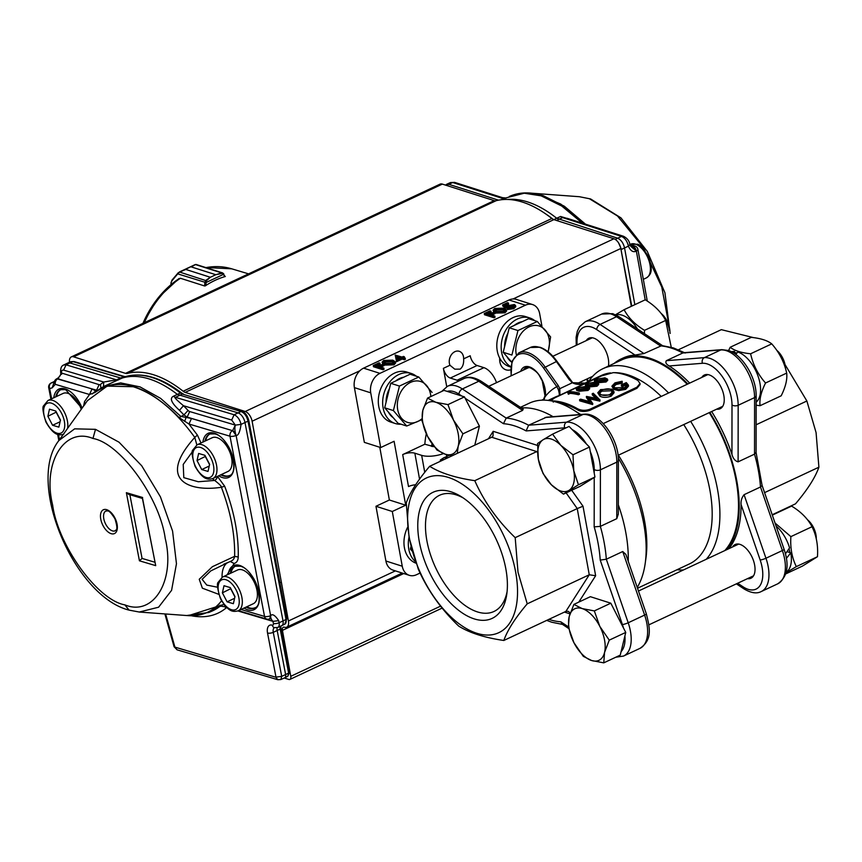 <?xml version="1.0" encoding="UTF-8"?>
<svg xmlns="http://www.w3.org/2000/svg" width="862" height="862" viewBox="0 0 862 862"><rect width="100%" height="100%" fill="white"/><g stroke="black" fill="none" stroke-linecap="round" stroke-linejoin="round"><path stroke-width="1.29" d="M431.377 446.3L432.11 443.855M573.898 642.643A28.468 15.214 -115.1 0 0 591.591 660.507A28.468 15.214 -115.1 0 0 604.564 652.415A28.468 15.214 -115.1 0 0 599.844 626.448L609.262 640.143L604.564 652.415L603.756 662.856L591.591 660.507L583.315 656.348L573.898 642.643L568.381 627.127L569.179 616.675A28.468 15.214 -115.1 0 0 573.898 642.643M582.152 608.572A28.468 15.214 64.9 0 1 599.844 626.448L594.317 610.921L582.152 608.572A28.468 15.214 -115.1 0 0 569.179 616.675L573.876 604.413L582.152 608.572M807.457 519.721A15.333 8.189 64.9 0 1 816.271 538.75M603.756 662.856L620.252 655.131L625.747 632.417L610.813 603.195L590.373 596.687L573.876 604.413M610.813 603.195L594.317 610.921M625.747 632.417L609.262 640.143M815.754 536.66A17.52 9.363 -115.1 0 0 809.041 521.866M443.391 368.333L449.964 365.251L454.78 369.173L460.146 369.141C462.765 367.018 463.939 363.592 463.637 358.851L470.21 355.769A8.76 4.676 -115.1 0 0 477.106 365.499L450.298 378.052A8.76 4.676 64.9 0 1 443.391 368.333L446.731 386.672M449.964 365.251A9.202 6.971 -72.3 0 1 454.91 351.664A9.202 6.971 -72.3 0 1 459.23 351.287A9.202 6.971 -72.3 0 1 463.637 358.851M420.085 573.036L416.518 574.706A15.333 11.615 -72.3 0 1 409.331 575.331L392.986 570.116A15.333 11.615 -72.3 0 1 385.907 561.011L375.961 506.285L389.365 500.003L379.786 447.281M409.331 575.331A15.333 11.615 -72.3 0 1 402.252 566.215L392.296 511.489L405.711 505.207L394.096 441.279L380.681 447.561L364.346 442.357L354.401 387.631A15.333 11.615 -72.3 0 1 363.592 368.149L509.054 299.998A15.333 11.615 -72.3 0 1 516.252 299.373L532.587 304.577A15.333 11.615 -72.3 0 1 539.666 313.693L541.918 326.041M500.725 359.853A13.135 9.956 -72.3 0 1 499.755 361.07M588.778 381.36A109.485 58.519 64.9 0 1 603.001 368.656L621.599 359.939A109.485 58.519 64.9 0 1 649.905 359.206A109.485 58.519 64.9 0 1 687.197 384.269M709.254 412.629A109.485 58.519 64.9 0 1 724.78 550.592M545.474 395.27L543.922 400.14M444.426 459.381A8.76 3.286 -10.3 0 0 440.32 460.039L443.844 457.711A17.52 6.562 -10.3 0 0 446.678 456.537L449.361 455.287M558.253 389.376L559.815 388.687L559.901 394.214L558.813 395.701C559.578 395.227 559.384 393.126 558.253 389.376L556.82 386.693L558.242 385.562L559.815 388.687L572.508 382.696L585.632 383.137L580.654 384.495L572.508 382.696M572.185 382.89L570.224 380.411M415.646 484.767A8.76 3.286 -10.3 0 0 408.502 486.556L402.694 454.597A8.76 3.286 169.7 0 1 414.848 453.186L419.557 479.121M434.308 446.796L424.837 444.221L402.694 454.597M502.611 304.932L507.427 302.681L508.408 302.993L504.41 304.857L506.285 305.956L514.291 304.512L515.562 305.493L513.558 307.497L513.774 308.693L507.513 309.512L507.298 308.316L512.642 307.152L514.064 305.687L513.202 304.997L513.429 306.193L508.494 306.85L506.393 308.208L506.177 307.012L502.611 304.932L502.826 306.129L506.393 308.208M506.177 307.012L508.268 305.644L513.202 304.997M507.298 308.316L513.558 307.497M508.408 302.993L508.623 304.189L505.649 305.579M515.573 305.568L515.778 306.689L513.774 308.693M508.3 305.654L508.515 306.85M504.884 310.805L502.934 309.835L495.941 309.932L494.993 310.589M495.941 309.932L495.725 308.736L502.718 308.639L502.923 309.835M502.718 308.639L504.938 310.04M504.895 310.805L504.679 309.609M504.669 309.609L503.785 311.311L496.846 311.387L494.551 310.008L495.725 308.736M495.801 311.872L493.075 310.169L494.713 308.445L503.774 308.143L506.403 309.857L504.733 311.635L495.801 311.872L496.016 313.078L494.917 312.68M493.84 312.119L493.075 310.169M506.403 309.857L506.619 311.053L504.949 312.831L496.016 313.078M504.733 311.635L504.949 312.831M493.797 316.57L484.261 313.531L489.982 310.848L490.952 311.16L486.297 313.348L489.228 314.285L493.894 312.098L494.863 312.41L490.209 314.587L494.853 316.074L493.797 316.57L494.012 317.766L484.476 314.727L484.261 313.531M490.952 311.16L491.178 312.356L487.946 313.876M494.863 312.41L495.079 313.606L491.857 315.115M494.853 316.074L495.068 317.27L494.012 317.766M382.793 368.57L373.257 365.531L378.968 362.859L379.948 363.171L375.282 365.348L378.224 366.285L382.879 364.098L383.859 364.41L379.194 366.598L383.838 368.074L382.793 368.57L383.008 369.766L373.472 366.727L373.257 365.531M379.948 363.171L380.164 364.367L376.942 365.876M383.859 364.41L384.075 365.607L380.853 367.126M383.838 368.074L384.064 369.27L383.008 369.766M391.919 361.846L391.704 360.639L393.665 361.609L393.891 362.805L391.93 361.835L384.937 361.943L383.989 362.6M391.714 360.639L384.711 360.747L384.937 361.943M384.711 360.747L383.547 362.008L385.842 363.387L392.781 363.311L393.934 362.04M384.797 363.883L382.071 362.18L383.698 360.445L392.77 360.144L395.399 361.857L393.718 363.635L384.797 363.883L385.012 365.079L383.913 364.691M382.836 364.12L382.071 362.18M395.399 361.857L395.615 363.053L393.945 364.841L385.012 365.079M393.718 363.635L393.945 364.841M399.537 358.226L397.091 357.45M396.832 356.232L397.468 359.195L400.97 357.547L396.832 356.232M404.149 358.56L401.951 357.859L396.38 360.467L395.205 355.058L396.595 361.674L402.166 359.066L404.364 359.766L405.42 359.271L405.194 358.075L404.149 358.56L404.364 359.766M395.205 355.058L402.026 357.062L403.373 356.426L404.353 356.739L404.558 357.87M404.353 356.739L402.996 357.374L405.194 358.075M401.951 357.859L402.166 359.066M396.38 360.467L396.595 361.674M579.727 400.841L592.625 404.558L592.614 403.438L579.555 399.677M593.261 393.255L600.006 399.979L588.724 397.522L592.614 403.448M586.505 396.423L597.086 398.459L592.183 393.762L593.25 393.266M579.717 400.852L579.566 399.677L580.654 399.16L590.222 401.735L586.516 396.412M592.636 404.547L592.754 403.373M600.017 399.979L599.887 401.153L588.854 398.675L588.735 397.522M599.877 401.164L599.866 400.043M595.75 398.147L592.313 394.947L592.172 393.762M586.516 397.662L586.365 396.488M586.494 397.662L589.317 401.444M612.473 392.156L611.061 390.788L601.795 391.176L599.435 393.298M601.665 390.012L599.252 392.716L600.782 394.462C603.131 395.787 606.223 395.777 610.048 394.43L612.526 391.628L610.975 389.635C609.542 388.493 606.439 388.622 601.676 390.023L601.805 391.186M611.083 390.777L610.986 389.635M600.598 389.592L597.775 392.781L599.736 394.947L611.115 395.055L613.97 391.66L612.031 389.15L600.598 389.592M597.775 392.781L599.833 396.089L599.758 394.936M599.823 396.1C602.71 397.738 606.482 397.759 611.147 396.154L611.126 395.055M611.147 396.164L614.035 392.781L613.992 391.65M628.441 385.131L626.297 382.599L621.33 384.915A106.64 56.989 64.9 0 1 622.353 385.465L626.265 383.633L627.073 384.948L624.659 387.598L614.843 387.792L613.399 386.101L615.921 383.331L621.976 382.028L622.095 383.181L622.278 382.426L622.159 381.263L614.951 382.868L611.901 386.165L613.83 388.299L618.625 389.505L625.596 388.266L628.441 385.131L628.484 386.23L625.618 389.376L625.586 388.266M622.159 381.263L621.965 382.028M611.923 386.295L613.916 389.452L613.841 388.299M613.916 389.441L618.668 390.626L618.625 389.505M618.668 390.626L625.607 389.365M628.387 385.691L628.484 386.23M621.33 384.915L621.416 386.057A105.326 56.289 64.9 0 1 622.429 386.607L622.353 385.465M626.265 383.633L626.34 384.775L622.429 386.607M626.986 385.519L626.34 384.775M613.593 386.704L616.082 384.506L615.942 383.331M616.061 384.495L622.095 383.191M604.143 379.56L603.831 378.343L605.76 378.968L606.04 380.185L604.154 379.549L596.741 380.853M597.355 380.53L597 379.302L595.793 380.368L597.98 381.079L604.855 380.519L606.018 379.323M603.842 378.332L597 379.302M605.803 380.778L596.924 381.575L594.349 380.702L596.041 379.269L604.898 377.836L607.473 379.075L605.803 380.778L606.051 381.995L597.237 382.793L596.924 381.575M594.349 380.702L594.694 381.898M607.473 379.075L607.742 380.271L606.051 381.995M597.01 384.409L595.125 383.784L587.712 385.088M588.951 385.314L595.836 384.743L596.698 383.202L594.812 382.566L587.97 383.525L586.763 384.592L588.951 385.314M588.337 384.754L587.97 383.525M594.812 382.566L595.125 383.784M597.021 384.409L597 383.558M596.773 385.012L587.906 385.799L585.32 384.937L587.011 383.504L595.879 382.071L598.454 383.299L596.773 385.012L597.021 386.219L588.218 387.027L587.906 385.799M585.32 384.937L585.664 386.133M598.702 384.474L597.021 386.219M579.307 388.977L578.952 387.76L585.794 386.79L587.712 387.426L587.992 388.633L586.106 388.008L578.693 389.312M578.952 387.76L577.745 388.816L579.932 389.538L586.806 388.967L587.97 387.781M585.783 386.79L586.095 388.008M587.755 389.236L578.876 390.033L576.301 389.161L577.993 387.728L586.85 386.295L589.425 387.534L587.755 389.236L588.003 390.443L579.189 391.251L576.646 390.357M578.876 390.033L579.189 391.251M589.425 387.534L589.694 388.73L588.003 390.443M568.004 393.007L569.933 391.617A106.64 56.989 64.9 0 1 579.221 393.05L578.176 393.546L578.424 394.753A105.326 56.289 64.9 0 0 570.17 393.384L568.36 394.236L568.004 393.007L569.814 392.156A106.64 56.989 64.9 0 1 578.176 393.546M568.36 394.236L567.767 392.63M569.814 392.156L570.17 393.384M579.221 393.05L579.479 394.268L578.424 394.753M577.594 408.771C581.462 410.668 585.589 410.808 590.007 409.191L589.996 410.28C584.942 411.95 580.826 411.82 577.659 409.903L577.594 408.771A105.326 56.289 64.9 0 0 552.93 400.905L553.296 402.134M589.996 410.28L636.921 388.299L636.932 387.21L590.007 409.191M636.932 387.21L640.024 383.471L637.934 380.508A105.326 56.289 64.9 0 0 613.259 372.643L601.525 375.929L554.6 397.921L551.249 400.388L552.93 400.905M557.962 402.597A104.011 55.588 64.9 0 1 565.17 404.321A104.011 55.588 64.9 0 1 577.659 409.903M636.921 388.299L640.046 384.517M496.523 382.663A17.52 9.363 -115.1 0 0 483.916 367.665L477.106 365.499M458.843 380.972A17.52 9.363 -115.1 0 0 457.097 380.228L450.298 378.052M443.456 453.584A17.52 6.562 169.7 0 1 421.658 455.362L414.848 453.186M520.443 407.327L529.257 403.2A109.485 58.519 64.9 0 1 557.552 402.468A109.485 58.519 64.9 0 1 573.23 409.838A109.485 58.519 64.9 0 1 580.104 414.514M426.313 433.769A59.122 44.792 107.7 0 0 424.837 444.221M510.692 369.841A13.135 9.956 -72.3 0 1 505.962 369.83A13.135 9.956 -72.3 0 1 499.712 358.15M380.681 447.561L370.735 392.835A15.333 11.615 -72.3 0 1 379.926 373.354L525.4 305.202A15.333 11.615 -72.3 0 1 532.587 304.577M618.334 458.196A109.485 58.519 64.9 0 1 645.196 563.446A109.485 58.519 64.9 0 1 637.233 587.431M603.001 368.656A109.485 58.519 64.9 0 1 631.296 367.923A109.485 58.519 64.9 0 1 668.6 392.986M690.656 421.346A109.485 58.519 64.9 0 1 706.183 559.309M683.447 569.954A109.485 58.519 64.9 0 1 677.026 569.739M389.365 500.003L405.711 505.207M375.961 506.285L392.296 511.489M573.23 409.838L577.551 412.499A104.011 55.588 64.9 0 1 580.6 414.482M618.377 455.201A104.011 55.588 64.9 0 1 645.907 558.436L645.196 563.446M613.873 372.675A104.011 55.588 64.9 0 1 628.01 374.873A104.011 55.588 64.9 0 1 661.219 396.445M683.738 424.578A104.011 55.588 64.9 0 1 689.384 563.942L637.514 588.25M583.38 383.892L601.137 375.573A104.011 55.588 64.9 0 1 610.555 372.901M515.692 572.26A85.403 45.643 64.9 0 1 476.74 633.247A85.403 45.643 64.9 0 1 409.472 538.416A85.403 45.643 64.9 0 1 448.423 477.44A85.403 45.643 64.9 0 1 515.692 572.26M429.653 466.299C440.46 473.076 455.502 477.86 474.779 480.673C483.948 501.544 497.428 520.54 515.196 537.651L518.019 572.239L527.221 603.842C515.239 617.968 507.438 630.187 503.817 640.477C484.552 637.664 469.51 632.88 458.703 626.103C441.075 609.197 427.606 590.211 418.285 569.135L409.084 537.532L406.261 502.945C409.784 492.773 417.585 480.565 429.653 466.299L491.696 437.239L493.01 436.053L493.193 431.312L537.5 445.428M451.041 491.814A69.628 37.217 -115.1 0 0 419.277 541.541A69.628 37.217 -115.1 0 0 474.132 618.862A69.628 37.217 -115.1 0 0 506.781 594.198A69.628 37.217 -115.1 0 0 461.008 496.512A69.628 37.217 -115.1 0 0 451.041 491.814M521.402 407.963A110.584 59.101 64.9 0 1 538.772 410.183A110.584 59.101 64.9 0 1 553.048 416.691M618.345 504.852A110.584 59.101 64.9 0 1 628.236 561.313M503.462 423.705L506.199 418.092A110.584 59.101 64.9 0 1 517.157 420.311A110.584 59.101 64.9 0 1 528.6 425.225L526.122 430.925A106.198 56.763 -115.1 0 0 503.462 423.705L465.168 398.266M548.9 619.358A106.198 56.763 -115.1 0 0 549.74 619.638A106.198 56.763 -115.1 0 0 560.806 621.804L562.164 624.174L568.715 628.527M625.866 554.417L622.741 551.529L606.32 559.222L600.221 560.095A106.198 56.763 -115.1 0 0 594.177 526.865L600.351 526.37A110.584 59.101 64.9 0 1 606.32 559.222L628.204 622.773A4.375 0.722 161 0 1 622.407 624.541L600.221 560.095M570.299 612.882L568.123 611.298L565.86 611.417L589.263 574.771L577.238 508.58L583.014 506.22L595.642 575.73L589.263 574.771L527.221 603.842M474.779 480.673L537.5 451.225M461.827 396.057L458.983 394.16A4.375 2.78 -56.4 0 1 462.344 388.956L506.199 418.092L522.62 410.398L523.169 409.138M546.454 417.219L528.6 425.225L566.603 422.175A35.04 18.727 64.9 0 1 572.045 422.876A35.04 18.727 64.9 0 1 600.405 469.822L600.351 526.37L616.772 518.676L618.334 514.075L618.388 460.254C618.754 439.663 600.275 412.392 584.091 414.202L546.314 417.23M463.217 497.934A64.154 34.286 -115.1 0 0 456.138 494.853A64.154 34.286 -115.1 0 0 439.555 495.273A64.154 34.286 -115.1 0 0 430.343 554.32A64.154 34.286 -115.1 0 0 477.408 611.901A64.154 34.286 -115.1 0 0 493.991 611.47A64.154 34.286 -115.1 0 0 507.093 591.601M515.196 537.651L577.238 508.58L566.108 492.892M503.817 640.477L565.86 611.417M432.379 444.232A47.076 35.665 107.7 0 0 432.325 446.57M453.498 420.139A28.468 15.214 -115.1 0 0 435.806 402.274A28.468 15.214 -115.1 0 0 422.833 410.377A28.468 15.214 -115.1 0 0 427.552 436.344L422.024 420.818L422.833 410.377L427.53 398.104L435.806 402.274L447.971 404.612L453.498 420.139L462.916 433.845L458.218 446.107A28.468 15.214 -115.1 0 0 453.498 420.139M452.054 455.804L445.245 454.209A28.468 15.214 64.9 0 1 427.552 436.344L436.969 450.039L445.245 454.209A28.468 15.214 -115.1 0 0 458.218 446.107L457.28 453.358M661.111 313.412A15.333 8.189 64.9 0 1 669.925 332.452M669.408 330.351A17.52 9.363 -115.1 0 0 662.684 315.567M474.79 445.158L479.401 426.119L464.456 396.886L444.016 390.378L427.53 398.104M479.401 426.119L462.916 433.845M464.456 396.886L447.971 404.612M671.239 347.257L665.669 320.427C661.413 312.324 654.603 305.45 645.25 299.793L624.11 309.695C628.366 317.787 635.175 324.672 644.539 330.329L644.41 333.626M665.669 320.427L644.539 330.329M615.522 314.759L624.11 309.695M789.032 548.706A26.819 14.342 64.9 0 1 789.915 552.553M817.467 556.712C818.221 545.549 816.411 535.55 812.026 526.725L790.885 536.627C790.142 547.855 791.962 557.854 796.337 566.614L817.467 556.712L802.49 566.065L785.724 573.92M796.337 566.614L786.069 572.734M775.035 523.018L790.885 536.627M812.026 526.725C807.759 518.633 800.949 511.759 791.596 506.102L772.32 515.131M637.578 329.09A28.198 15.074 -115.1 0 0 622.213 315.201A28.198 15.074 -115.1 0 0 615.974 314.986M733.163 352.687L734.543 351.416L734.984 353.851M756.146 402.166A28.198 15.074 -115.1 0 0 759.972 383.331A28.198 15.074 -115.1 0 0 737.753 352.008L735.803 354.444M734.543 351.416A28.198 15.074 -115.1 0 0 731.526 351.793M569.006 490.359A28.468 15.214 -115.1 0 0 573.769 470.684A28.468 15.214 -115.1 0 0 560.839 445.374A28.468 15.214 -115.1 0 0 543.135 439.739L552.564 434.146L560.839 445.374L572.993 454.78L573.769 470.684L578.445 484.767L563.468 494.12L551.303 484.713A28.468 15.214 -115.1 0 0 569.006 490.359M538.373 459.414A28.468 15.214 64.9 0 1 543.135 439.739L537.586 443.51L538.373 459.414A28.468 15.214 -115.1 0 0 551.303 484.713L543.038 473.486L538.373 459.414M776.781 350.328A15.333 8.189 64.9 0 1 785.153 365.229A15.333 8.189 64.9 0 1 785.476 368.537M784.84 366.469A17.52 9.363 -115.1 0 0 784.829 366.447A17.52 9.363 -115.1 0 0 777.901 351.987M563.468 494.12L579.954 486.394L594.931 477.042L589.479 447.055L569.06 426.431L552.564 434.146M594.931 477.042L578.445 484.767M589.479 447.055L572.993 454.78M753.528 337.635L721.332 329.661L678.448 349.746M772.19 514.754L795.497 503.839C807.489 489.702 815.29 477.494 818.9 467.193L816.077 432.605L806.875 401.002L785.013 364.529M727.043 549.536A110.584 59.101 -115.1 0 0 709.803 412.37M687.833 383.978A110.584 59.101 -115.1 0 0 649.722 358.204A110.584 59.101 -115.1 0 0 621.136 358.948A110.584 59.101 -115.1 0 0 614.089 363.452M621.136 358.948L622.978 358.086A110.584 59.101 -115.1 0 1 635.046 355.058L643.957 353.549L661.844 345.576L673.394 347.903L685.29 353.021M683.932 352.698L682.779 352.989A110.584 59.101 -115.1 0 0 671.336 348.076A110.584 59.101 -115.1 0 0 660.389 345.856L616.524 316.72A4.375 2.78 -56.4 0 1 618.948 316.71L662.479 345.619M711.646 411.508A110.584 59.101 -115.1 0 1 731.946 454.36C733.066 458.562 735.124 461.051 738.109 461.838L754.53 454.145L756.06 452.345L762.094 485.489L760.499 486.987A110.584 59.101 -115.1 0 0 754.53 454.145L754.595 397.587A4.375 2.446 0.1 0 0 756.146 395.712L756.093 452.55M744.078 494.691L765.962 558.231A35.04 18.727 64.9 0 1 761.286 591.526L777.707 583.833C787.459 577.012 789.581 565.504 784.086 549.309A4.375 0.722 161 0 1 782.384 550.538L760.499 486.987L744.078 494.691C741.762 497.643 740.76 500.919 741.061 504.507A110.584 59.101 -115.1 0 1 728.886 548.674M666.358 360.682L704.373 357.633A35.04 18.727 64.9 0 1 709.814 358.344A35.04 18.727 64.9 0 1 738.163 405.28L754.595 397.587A35.04 18.727 -115.1 0 0 726.235 350.651A35.04 18.727 -115.1 0 0 720.794 349.94L682.779 352.989L666.358 360.682C665.195 362.514 666.154 364.27 669.224 365.951A110.584 59.101 -115.1 0 1 689.675 383.116M747.462 578.661A18.608 9.945 -115.1 0 0 750.964 578.219A18.608 9.945 -115.1 0 0 753.636 561.097A18.608 9.945 -115.1 0 0 739.984 544.385A18.608 9.945 -115.1 0 0 735.167 544.515A18.608 9.945 -115.1 0 0 732.592 546.928M716.656 409.159A18.608 9.945 -115.1 0 0 720.158 408.728A18.608 9.945 -115.1 0 0 722.83 391.596A18.608 9.945 -115.1 0 0 709.178 374.895A18.608 9.945 -115.1 0 0 704.373 375.013A18.608 9.945 -115.1 0 0 701.787 377.437M608.421 366.113A18.608 9.945 -115.1 0 0 593.638 338.087A18.608 9.945 -115.1 0 0 588.821 338.206A18.608 9.945 -115.1 0 0 586.246 340.63M818.9 467.193L764.572 492.644M806.875 401.002L756.125 424.772M785.444 553.824L789.581 547.876A28.198 15.074 -115.1 0 0 776.048 525.96M786.187 572.228A28.198 15.074 -115.1 0 0 790.777 552.822L787.017 551.626M790.777 552.822L786.392 558.382M760.047 405.711L781.177 395.809C785.584 387.016 787.415 379.452 786.683 373.095L765.542 382.997C761.146 391.79 759.303 399.365 760.047 405.711L756.146 405.205M734.769 352.698A26.819 14.342 64.9 0 1 736.945 352.989M786.683 373.095C784.258 362.126 779.27 352.386 771.738 343.873L750.608 353.776C753.032 364.745 758.01 374.485 765.542 382.997M771.738 343.873C767.514 340.512 760.704 338.335 751.298 337.365L730.168 347.267C734.435 350.64 741.245 352.817 750.608 353.776M728.616 350.575L730.168 347.267M218.722 475.792A24.33 13.005 -115.1 0 0 222.676 477.645A24.427 13.059 -115.1 0 0 223.301 477.817A24.33 13.005 -115.1 0 0 233.376 459.381A24.33 13.005 -115.1 0 0 214.142 433.112A24.427 13.059 -115.1 0 0 213.507 432.95A24.33 13.005 -115.1 0 0 202.926 442.077M244.075 608.055A24.33 13.005 -115.1 0 0 248.03 609.919A24.427 13.059 -115.1 0 0 248.655 610.081A24.33 13.005 -115.1 0 0 258.729 591.655A24.33 13.005 -115.1 0 0 239.496 565.386A24.427 13.059 -115.1 0 0 238.86 565.213A24.33 13.005 -115.1 0 0 228.279 574.351M82.116 408.082A24.33 13.005 -115.1 0 0 64.984 388.827A24.427 13.059 -115.1 0 0 64.359 388.654A24.33 13.005 -115.1 0 0 53.778 397.791M95.553 391.704L103.58 386.542L120.637 382.9L140.043 386.898L160.591 398.352L180.88 416.421L191.493 418.479L188.961 424.029L229.992 436.204A4.375 1.584 169.1 0 0 236.016 435.461A4.375 2.274 -115.9 0 0 234.647 432.401A4.375 2.274 -115.9 0 0 232.514 430.655A4.375 3.34 106.5 0 0 229.992 436.204L264.537 616.427A4.375 1.584 -10.9 0 0 270.571 615.683A4.375 2.338 -113.7 0 1 270.291 618.291A4.375 2.338 -113.7 0 1 269.655 618.873L270.636 615.651C272.37 613.55 275.064 615.22 278.695 620.651L272.974 621.362L270.636 618.668M241.069 609.466L264.537 616.427A4.375 3.34 106.5 0 0 266.649 619.056A4.375 4.375 0 0 0 269.655 618.873M54.478 381.424L51.343 382.943A4.375 3.685 75 0 0 49.673 388.546A4.375 1.584 169.1 0 1 48.725 387.792L50.901 399.138M129.074 610.124L139.278 612.031L158.586 607.214L171.581 590.341L176.462 563.737L172.572 531.067L160.429 496.846L141.724 465.792L119.021 442.195L95.477 429.33L74.638 428.845L58.896 440.525C25.709 482.354 74.369 596.493 129.074 610.124L124.871 604.865C153.501 616.783 175.568 580.417 165.213 538.384C159.739 497.816 120.217 443.154 92.967 438.467L95.499 429.33M92.956 438.467C64.327 426.55 42.249 462.916 52.614 504.949C58.088 545.517 97.611 600.189 124.861 604.865M83.582 406.045L84.551 401.563L89.508 394.494L55.297 384.333L54.284 382.114M51.634 398.794L49.673 388.546L52.173 387.868L55.297 384.333A4.375 3.34 -73.5 0 1 57.819 378.784A4.375 2.327 -116.3 0 0 56.709 378.838A4.375 2.327 -116.3 0 0 56.623 378.881M112.513 530.906A10.947 5.851 64.9 0 1 104.399 521.122A10.947 5.851 64.9 0 1 105.94 510.972C107.685 511.446 108.332 508.364 114.958 518.816C119.171 532.457 115.109 529.343 115.239 530.798A10.947 5.851 64.9 0 1 112.513 530.906M125.723 376.543A2.187 1.843 73.4 0 0 125.335 376.651L122.264 378.019A124.818 66.708 64.9 0 1 177.313 394.365L238.02 412.887A8.76 4.719 65 0 1 244.98 422.509L283.016 620.92L279.094 622.73L278.695 620.651M210.156 433.866A22.994 12.284 -115.1 0 0 205.652 440.805M221.448 474.509A22.994 12.284 -115.1 0 0 229.658 475.501M235.509 566.129A22.994 12.284 -115.1 0 0 231.005 573.068M246.801 606.773A22.994 12.284 -115.1 0 0 255.012 607.764M60.997 389.57A22.994 12.284 -115.1 0 0 56.504 396.509M280.829 679.547L284.772 677.78A4.375 2.349 -115.4 0 0 284.816 677.758A4.375 2.349 -115.4 0 0 285.634 674.612L277.187 630.521A6.573 3.513 64.9 0 1 277.155 627.676M218.786 594.338L202.365 588.186L199.241 579.264L212.375 566.7L234.626 556.335C235.067 534.752 230.65 511.726 221.383 487.267C189.694 492.202 156.248 480.253 194.78 437.411C175.288 410.495 154.772 393.611 133.211 386.736L107.125 386.111L87.407 400.69M223.689 604.057L225.628 606.88L221.254 606.212L218.291 606.708L209.046 612.397L212.171 611.029A124.742 66.665 -115.1 0 0 220.025 606.266M248.288 419.966L247.997 421.141C246.78 416.141 244.452 412.93 241.037 411.508L182.399 394.096L241.037 411.508L234.108 414.751C237.47 416.217 239.798 419.417 241.069 424.373C239.938 432.034 238.278 435.719 236.091 435.429L232.632 430.601L235.348 425.117C234.529 427.961 234.776 431.399 236.091 435.429L270.636 615.651C270.517 617.838 271.293 619.735 272.974 621.362L273.373 623.442A2.36 1.261 64.9 0 1 272.327 625.165A4.159 3.179 106.5 0 0 274.321 627.655L274.579 627.547M60.674 372.707L60.685 372.772C60.351 368.386 61.396 365.779 63.81 364.949L67.678 363.064A8.76 4.666 65.2 0 1 67.786 363.01A8.76 4.666 65.2 0 1 69.887 362.956L72.99 361.609L123.503 376.608A2.187 1.67 106.5 0 1 124.473 376.522L73.97 361.534L70.835 361.684M103.569 386.553L122.264 378.019L120.432 377.965L125.335 376.651A124.742 66.665 64.9 0 1 180.363 392.997L182.399 394.096L175.46 397.328C173.725 396.994 176.398 399.785 183.455 405.711L179.458 410.334C171.409 402.942 169.405 398.233 173.434 396.229A8.76 4.633 -115.7 0 0 175.46 397.328L234.108 414.751L231.695 420.031L235.348 425.117L241.069 424.373L247.997 421.141L286.022 619.476L283.016 620.92A6.573 3.513 -115.1 0 1 281.766 625.64A6.573 3.513 -115.1 0 1 281.712 625.661L277.801 627.439A6.519 3.48 -115.1 0 0 279.094 622.73A4.159 1.508 -10.9 0 1 273.373 623.442M63.82 364.96L66.051 364.841L69.887 362.956L120.432 377.965L116.564 379.84L103.72 382.028A129.052 68.971 -115.1 0 0 100.477 384.441L100.876 387.975M235.164 425.052L189.694 411.551L187.162 417.1L183.918 414.913L179.113 417.585C146.303 384.571 118.213 376.231 94.852 392.566L89.508 394.484L92.029 388.934L96.221 391.273L94.852 392.566M48.725 387.792A4.375 4.375 0 0 1 51.117 383.03A4.375 2.36 -115.9 0 1 51.343 382.943L54.187 382.157M97.298 390.346L96.587 390.206L99.108 384.646A4.385 2.349 -115.1 0 0 100.477 384.441M103.505 386.575L103.72 382.028L63.626 370.121C61.935 369.863 61.256 370.983 61.59 373.505L57.474 379.011M92.234 393.966L96.587 390.206L56.86 378.774L58.638 378.278L57.819 378.784L92.029 388.934M165.612 613.981L164.89 613.927M164.922 614.056L174.081 646.726L174.9 647.103L165.741 614.423M175.072 647.308L177.066 649.808L277.844 679.73L275.883 677.252L174.9 647.103M272.327 625.165A10.786 5.765 -115.1 0 0 267.543 633.042L275.98 677.09L281.712 676.379L288.63 673.114L288.921 671.94M269.741 618.83L270.679 618.679M188.961 424.029L197.387 435.062L201.008 442.971M217.429 476.384L224.659 486.2C234.173 511.295 238.699 534.903 238.246 557.046C238.084 560.559 236.705 562.703 234.13 563.489L226.997 574.954M188.972 424.029L179.113 417.585M196.848 444.932L194.78 437.411L197.387 435.062M84.562 401.552L84.788 404.752M188.39 615.662L223.926 604.37M238.246 557.046L234.626 556.335C234.281 558.856 232.805 560.58 230.208 561.485L234.13 563.489M224.67 486.2L221.383 487.267C221.653 486.373 219.411 484.099 214.66 480.436A3.502 2.112 126.4 0 0 217.429 476.395M184.64 421.41L186.02 417.661L187.162 417.1L232.514 430.655L191.493 418.479M222.18 605.867L219.918 605.189M230.208 561.485L210.716 570.946L202.117 579.318L206.761 585.072L217.601 587.248M192.517 451.526L183.218 464.424L183.8 477.656L198.292 481.75L214.66 480.436A29.62 15.828 64.9 0 1 212.505 478.69M142.575 498.484L155.71 565.644L142.392 498.279M155.71 565.644L139.428 560.806L126.369 492.676L128.546 494.325L142.424 498.441M139.428 560.806L142.079 558.425L129.871 494.713M154.632 562.153L142.079 558.425M670.151 333.486L664.925 292.757L647.308 251.413L620.942 217.86L590.589 198.95L579.307 196.698L589.371 198.713L617.494 215.985L643.311 247.502L661.79 287.111L669.311 327.064M534.655 193.605L543.146 195.642L564.33 206.223L585.46 224.142M582.367 223.15L561.744 206.04L541.131 195.836L524.258 193.217L506.382 197.786M506.436 197.775L503.764 199.521M507.761 199.467A124.818 66.708 64.9 0 1 556.69 218.248L560.58 216.47L575.601 220.995M560.58 216.47A8.76 4.73 -114.5 0 0 562.617 217.612L621.524 236.414L617.655 238.203L556.69 218.248L553.857 219.627M536.627 193.982L560.806 204.1L585.147 224.045M630.068 245.293L632.923 246.198A4.375 3.319 -72.3 0 1 634.928 246.047L629.853 244.431M647.276 301.086L637.902 249.441A4.375 1.638 169.7 0 1 636.35 251.079L645.196 299.814M630.855 246.413L632.816 246.252L636.285 251.111C633.139 252.62 630.521 250.971 628.42 246.144L629.885 244.636C629.4 240.961 627.256 238.171 623.474 236.285L623.603 236.328M634.841 304.663L624.551 247.933L628.42 246.144C627.224 241.177 624.928 237.944 621.524 236.414L623.474 236.274M454.63 182.378L450.503 182.572L454.63 182.378L502.514 197.667L503.451 198.723A8.76 4.698 -114.4 0 0 505.294 198.82M556.496 220.478L562.617 217.612L567.39 218.377L623.442 236.263M630.111 245.39L632.923 246.198A4.375 2.403 65.7 0 1 635.068 247.987A4.375 2.403 65.7 0 1 636.35 251.079L630.909 246.446L629.896 244.614M498.505 200.167L448.779 184.296L452.712 182.528L503.451 198.723L501.199 199.747M618.56 242.868L621.47 249.409L624.551 247.933C623.334 242.987 621.028 239.744 617.655 238.203L615.209 239.377M445.191 185.018L448.779 184.296L446.516 185.438M403.728 573.542L282.424 630.37L290.774 676.314A4.375 2.338 64.9 0 1 289.912 679.418A4.375 2.338 64.9 0 1 288.781 679.439L284.266 678.006M69.488 362.266A8.76 4.676 64.9 0 1 71.341 356.89L440.04 184.156A8.76 4.676 64.9 0 1 442.346 184.102L494.206 200.63A8.76 4.676 -115.1 0 0 496.038 200.727A127.005 67.882 64.9 0 1 551.863 218.506A8.76 4.676 -115.1 0 0 553.878 219.638L613.916 238.763A8.76 4.676 64.9 0 1 620.812 248.493L631.329 306.312M553.878 219.638L185.179 392.372L245.217 411.497A8.76 4.676 64.9 0 1 252.113 421.216L288.414 620.996A8.76 4.676 64.9 0 1 286.69 627.191A8.76 4.676 64.9 0 1 284.46 627.256A4.375 2.338 64.9 0 0 283.296 627.277A4.375 2.338 64.9 0 0 282.424 630.37M185.179 392.372A8.76 4.676 64.9 0 1 183.153 391.24L551.863 218.506M496.038 200.727L127.339 373.462A127.005 67.882 64.9 0 1 183.153 391.24M127.339 373.462A8.76 4.676 64.9 0 1 125.507 373.365L494.206 200.63M71.341 356.89A8.76 4.676 64.9 0 1 73.636 356.836L125.507 373.365M204.639 285.721L205.242 285.904A90.909 68.874 107.7 0 1 225.348 276.486L225.036 276.39M179.005 278.749L180.417 278.264L204.617 285.979L204.854 282.499A2.187 1.659 -72.3 0 1 204.865 282.327L205.835 280.376L210.328 277.273L185.826 269.461L179.565 272.015L177.734 273.868A0.873 0.582 -140 0 1 177.938 273.114L195.135 264.612A0.873 0.614 66.2 0 1 195.189 264.591L195.189 264.591A0.873 0.614 66.2 0 1 195.469 264.559L191.289 266.908L215.802 274.709L221.739 272.931L223.517 273.588L221.739 272.931L222.148 273.394L215.769 274.719L191.267 266.918A0.873 0.668 -72.3 0 1 191.289 266.908M195.469 264.559L221.739 272.931M185.826 269.461A0.873 0.668 -72.3 0 1 185.847 269.45L210.36 277.262L206.395 280.775L206.093 282.499L223.495 274.353L222.148 273.394M206.395 280.775L179.404 271.983L195.135 264.612M204.865 282.327L206.093 282.499A1.315 0.991 107.7 0 0 206.083 282.607L205.889 285.484M178.122 273.232L179.382 271.993M206.083 282.607L177.734 273.868L171.969 280.753A0.873 0.582 -140 0 1 171.969 280.128L178.262 272.758M171.969 280.753L170.967 282.962L171.98 280.128A0.873 0.582 -140 0 1 172.163 279.999M170.848 284.675L171.182 282.865M224.659 276.68L223.538 274.428A1.315 0.991 107.7 0 0 223.495 274.353L223.517 273.588M57.635 414.59A8.803 4.709 -115.1 0 0 58.605 416.852A8.803 4.709 -115.1 0 0 59.887 418.921M81.254 409.299A18.608 9.945 -115.1 0 0 67.667 393.266A18.608 9.945 -115.1 0 0 63.034 393.449L47.949 400.518A18.608 9.945 64.9 0 1 52.582 400.334A18.608 9.945 64.9 0 1 67.548 428.446M47.884 416.292L49.479 409.17L55.771 411.034L60.469 420.031L58.864 427.143L52.571 425.278L47.884 416.292L56.321 412.079M60.081 421.766L52.571 425.278M56.256 412.359L60.405 420.311M232.137 591.149A8.803 4.709 -115.1 0 0 233.106 593.412A8.803 4.709 -115.1 0 0 234.389 595.47M238.246 610.781L253.331 603.712A18.608 9.945 -115.1 0 0 255.96 586.451A18.608 9.945 -115.1 0 0 242.168 569.825A18.608 9.945 -115.1 0 0 237.546 570.008L222.461 577.077A18.608 9.945 64.9 0 1 227.083 576.893A18.608 9.945 64.9 0 1 240.875 593.519A18.608 9.945 64.9 0 1 238.246 610.781C233.386 612.106 228.462 612.429 220.435 598.605C217.353 588.746 216.642 583.262 218.291 582.152L222.461 577.077M222.385 592.841L223.991 585.718L230.283 587.593L234.97 596.579L233.365 603.702L227.072 601.838L222.385 592.841L230.822 588.638M234.583 598.314L227.072 601.838M230.768 588.918L234.906 596.86M206.783 458.886A8.803 4.709 -115.1 0 0 207.753 461.148A8.803 4.709 -115.1 0 0 209.035 463.206M212.892 478.518L227.977 471.449A18.608 9.945 -115.1 0 0 230.607 454.188A18.608 9.945 -115.1 0 0 216.815 437.562A18.608 9.945 -115.1 0 0 212.181 437.745L197.107 444.803A18.608 9.945 64.9 0 1 201.73 444.63A18.608 9.945 64.9 0 1 215.522 461.256A18.608 9.945 64.9 0 1 212.892 478.518C208.033 479.843 203.109 480.166 195.071 466.331C192 456.483 191.289 450.998 192.937 449.889L197.107 444.803M197.032 460.577L198.626 453.455L204.93 455.33L209.617 464.316L208.011 471.439L201.719 469.564L197.032 460.577L205.468 456.375M209.229 466.051L201.719 469.564M205.404 456.655L209.552 464.596M409.019 537.166A26.28 19.912 107.7 0 0 415.484 561.701M407.564 527.372A26.28 19.912 107.7 0 0 416.012 563.188M416.281 376.198A26.28 19.912 107.7 0 0 411.206 373.44A26.28 19.912 107.7 0 0 384.258 392.436A26.28 19.912 107.7 0 0 395.249 423.511A26.28 19.912 107.7 0 0 400.992 424.201M411.206 373.44L406.853 372.05A26.28 19.912 107.7 0 0 379.905 391.046A26.28 19.912 107.7 0 0 390.895 422.121L395.249 423.511M534.785 320.686A26.28 19.912 107.7 0 0 529.71 317.927A26.28 19.912 107.7 0 0 503.462 334.952A26.28 19.912 107.7 0 0 510.864 366.727M529.71 317.927L525.357 316.537A26.28 19.912 107.7 0 0 498.408 335.533A26.28 19.912 107.7 0 0 509.399 366.609L510.832 367.061M390.745 383.299L399.44 386.068L393.395 410.581L406.702 426.022L397.996 423.242L384.7 407.801L390.745 383.299L410.096 374.227L418.792 377.006L432.099 392.447M403.761 377.2A21.895 16.593 107.7 0 0 395.658 380.993M389.398 388.73A21.895 16.593 107.7 0 0 386.079 402.177M388.417 412.122A21.895 16.593 107.7 0 0 393.201 417.682M406.702 426.022L421.69 419.751M399.44 386.068L418.792 377.006M393.395 410.581L384.7 407.801M430.849 396.552A21.464 16.259 107.7 0 0 419.255 381.144A21.464 16.259 107.7 0 0 397.339 404.31A21.464 16.259 107.7 0 0 417.682 421.529A21.464 16.259 107.7 0 0 421.906 418.781M506.921 356.599A21.895 16.593 107.7 0 0 511.705 362.159L503.203 352.289L509.248 327.775L528.6 318.714L537.306 321.483L550.602 336.923L548.178 351.868M522.264 321.677A21.895 16.593 107.7 0 0 514.161 325.47M507.901 333.217A21.895 16.593 107.7 0 0 504.593 346.653M537.306 321.483L517.954 330.545L509.248 327.775M517.954 330.545L511.899 355.058L503.203 352.289M548.006 351.728A21.464 16.259 107.7 0 0 537.759 325.631A21.464 16.259 107.7 0 0 521.208 333.497A21.464 16.259 107.7 0 0 516.284 354.53M412.198 551.174L410.366 549.051L410.991 546.519M411.745 549.493L410.366 549.051M443.844 457.711A10.075 3.771 169.7 0 1 447.992 457.711M511.08 375.843L511.974 361.34L518.838 352.86A35.04 18.727 64.9 0 1 527.9 352.623A35.04 18.727 64.9 0 1 545 366.889L558.242 385.562M520.67 371.35A19.923 10.646 64.9 0 1 529.397 366.878A19.923 10.646 64.9 0 1 545.301 396.498A112.771 60.275 64.9 0 1 556.82 386.693L543.577 368.031A33.726 18.027 -115.1 0 0 527.113 354.293A33.726 18.027 -115.1 0 0 511.328 375.724M539.289 347.289A35.04 18.727 -115.1 0 0 530.238 347.515L539.914 347.235C546.012 349.315 551.723 354.056 557.046 361.458L556.399 361.555A35.04 18.727 -115.1 0 0 539.289 347.289M543.577 368.031L556.399 361.555L569.642 380.217M440.536 461.213L440.32 460.039M583.822 383.762A104.011 55.588 64.9 0 1 585.632 383.137L558.813 395.701A104.011 55.588 -115.1 0 0 555.042 397.166L548.124 400.399M543.211 400.14L545.01 395.809L542.23 380.767C538.89 375.53 539.332 372.686 530.001 367.665L525.809 367.729A18.608 9.945 -115.1 0 0 523.234 370.154M457.097 380.228L483.916 367.665M424.74 472.311L421.658 455.362M446.678 456.537L446.311 454.533M509.054 299.998L525.4 305.202M354.401 387.631L370.735 392.835M363.592 368.149L379.926 373.354M385.907 561.011L402.252 566.215M456.504 386.068A35.04 18.727 64.9 0 1 462.344 388.956L478.766 381.263A4.375 2.78 -56.4 0 1 481.179 381.252C474.122 377.071 468.357 376.198 463.875 378.612L447.453 386.305A35.04 18.727 64.9 0 1 456.504 386.068M458.983 394.16A30.655 16.389 -115.1 0 0 447.162 391.38M560.806 621.804L568.349 626.825M566.097 427.811A30.655 16.389 -115.1 0 0 564.664 427.832A4.375 3.631 -94.6 0 1 566.603 422.175L583.035 414.482L545.021 417.531M564.664 427.832L526.122 430.925M594.23 473.184L594.23 469.521A4.375 2.446 0.1 0 0 600.405 469.822L616.826 462.118A4.375 2.446 0.1 0 0 618.388 460.254M594.23 469.521A30.655 16.389 -115.1 0 0 590.319 451.666M586.343 443.887A30.655 16.389 -115.1 0 0 572.196 429.599M594.177 526.865L594.23 477.483M488.442 438.769L493.193 431.312M569.976 613.852L564.438 612.085M537.576 452.669L536.821 451.613L491.696 437.239M595.642 575.73L578.79 602.107M571.689 490.273L583.014 506.22M522.62 410.398L478.766 381.263A35.04 18.727 -115.1 0 0 472.926 378.375A35.04 18.727 -115.1 0 0 463.875 378.612M616.772 518.676L616.826 462.118A35.04 18.727 -115.1 0 0 588.477 415.182A35.04 18.727 -115.1 0 0 583.035 414.482A4.375 3.631 -94.6 0 1 584.091 414.202M639.949 648.375C652.717 639.69 649.84 627.859 646.328 613.841A4.375 0.722 -19 0 1 644.625 615.08L628.204 622.773A35.04 18.727 64.9 0 1 623.528 656.068L639.949 648.375A35.04 18.727 -115.1 0 0 644.625 615.08L622.741 551.529M621.093 651.64A30.655 16.389 -115.1 0 0 624.907 635.919M623.452 627.924A30.655 16.389 -115.1 0 0 622.407 624.541M576.258 345.306L576.096 337.311L577.314 331.299L579.555 326.698L585.212 321.763A35.04 18.727 64.9 0 1 594.263 321.537A35.04 18.727 64.9 0 1 600.103 324.414L616.524 316.72A35.04 18.727 -115.1 0 0 610.684 313.843A35.04 18.727 -115.1 0 0 601.633 314.07L612.742 313.66L618.948 316.71M738.109 461.838L738.163 405.28A4.375 2.446 -179.9 0 1 732 404.978A30.655 16.389 -115.1 0 0 707.185 363.904A30.655 16.389 -115.1 0 0 702.422 363.29A4.375 3.631 85.4 0 1 704.373 357.633L720.794 349.94A4.375 3.631 -94.6 0 1 721.85 349.66L683.814 352.709M777.707 583.833A35.04 18.727 -115.1 0 0 782.384 550.538L765.962 558.231A4.375 0.722 161 0 1 760.165 559.998L741.061 504.507M635.046 355.058L596.741 329.629A4.375 2.78 123.6 0 1 600.103 324.414L643.957 353.549M596.741 329.629A30.655 16.389 -115.1 0 0 591.634 327.097A30.655 16.389 -115.1 0 0 577.109 344.908M587.324 378.806L588.283 381.597M736.385 583.843L743.971 588.886A4.375 2.78 -56.4 0 1 743.044 586.806A30.655 16.389 -115.1 0 0 760.165 559.998M737.667 583.24L743.044 586.806M731.946 454.36L732 404.978M702.422 363.29L669.224 365.951M204.94 441.139A23.015 12.305 64.9 0 1 209.811 433.995L214.767 433.898C229.087 436.538 240.347 472.742 229.335 475.673A23.015 12.305 64.9 0 1 220.726 474.843M230.294 573.402A23.015 12.305 64.9 0 1 235.164 566.259L240.121 566.172C254.452 568.812 265.701 605.005 254.689 607.936A23.015 12.305 64.9 0 1 246.079 607.117M55.782 396.843A23.015 12.305 64.9 0 1 60.652 389.71L65.62 389.613L81.976 408.286M106.608 509.647A13.135 7.025 64.9 0 1 117.049 524.085A13.135 7.025 64.9 0 1 111.22 533.697A13.135 7.025 64.9 0 1 100.779 519.247A13.135 7.025 64.9 0 1 106.608 509.647M173.434 396.229L180.363 392.997A2.187 1.282 127.8 0 1 181.559 393.007L183.38 394.02M284.816 677.758L287.822 676.25L288.63 673.114L280.193 629.088A2.187 0.797 -10.9 0 0 280.958 628.279L280.796 626.081M187.97 615.63A123.88 66.212 -115.1 0 0 188.035 615.63A123.88 66.212 -115.1 0 0 221.556 600.771M219.207 606.417L215.543 607.419M280.118 626.394A6.637 3.545 -115.1 0 0 280.193 629.088L273.265 632.331A6.627 3.534 64.9 0 1 274.353 627.665L277.801 627.439M242.039 411.443C245.088 412.413 247.329 415.376 248.762 420.344L286.787 618.679A2.187 0.797 169.1 0 1 286.022 619.476A6.497 3.47 -115.1 0 1 284.783 624.153L281.766 625.64M124.473 376.522L125.518 376.586C142.586 371.996 161.269 377.47 181.559 393.007M231.695 420.031L183.455 405.711A129.031 68.96 64.9 0 1 188.078 410.452L183.918 414.913A124.667 66.633 -115.1 0 0 179.458 410.334M118.396 379.894A8.76 4.666 64.2 0 1 116.564 379.84L66.051 364.841L63.626 370.121M52.173 387.868L54.231 382.082M267.543 633.042A4.159 1.508 -10.9 0 0 273.265 632.331L281.712 676.379L280.818 679.547L277.844 679.719M60.685 372.772L99.108 384.646M61.676 374.248L60.685 372.793M59.478 439.717L58.508 434.61M237.88 610.942L272.78 621.308M227.04 607.753A4.385 2.349 -115.1 0 0 226.027 608.044A129.117 69.003 -115.1 0 1 191.87 615.856M189.694 411.551A4.375 2.338 64.9 0 1 188.078 410.452M224.917 606.697L226.027 608.044M222.084 577.271A29.62 15.828 64.9 0 1 227.762 562.487M126.369 492.676L142.639 497.503M590.589 198.95L589.382 198.713M545 213.442A124.742 66.665 64.9 0 1 553.145 219.336M631.76 306.107L621.017 249.581M290.774 676.314L440.568 606.148M613.916 238.763L245.217 411.497M252.113 421.216L359.863 370.746M513.073 298.963L620.812 248.493M442.346 184.102L73.636 356.836M395.378 570.881L288.414 620.996M178.596 278.932A89.174 67.559 107.7 0 0 142.952 323.336L158.306 297.659L179.027 278.48M205.555 267.489L231.759 268.825A90.456 68.529 107.7 0 0 205.953 267.619M180.277 278.351A90.456 68.529 107.7 0 0 144.331 322.69M171.161 283.081L171.064 284.492M210.328 277.273A0.873 0.668 -72.3 0 1 210.36 277.262L215.769 274.719A0.873 0.668 -72.3 0 1 215.802 274.709M223.538 274.428L223.721 273.804M646.328 277.93A18.608 9.945 -115.1 0 0 647.437 256.865A18.608 9.945 -115.1 0 0 630.542 244.226L637.104 244.269C639.011 243.72 642.772 247.782 648.375 256.445C653.859 271.476 650.465 275.043 646.328 277.93L643.332 279.342M51.289 403.125A16.421 8.782 -115.1 0 0 46.807 423.059A16.421 8.782 -115.1 0 0 64.424 428.285A16.421 8.782 -115.1 0 0 51.289 403.125M225.801 579.684A16.421 8.782 -115.1 0 0 221.308 599.618A16.421 8.782 -115.1 0 0 238.925 604.844A16.421 8.782 -115.1 0 0 225.801 579.684M200.437 447.421A16.421 8.782 -115.1 0 0 195.954 467.344A16.421 8.782 -115.1 0 0 213.571 472.581A16.421 8.782 -115.1 0 0 200.437 447.421M738.68 544.084L638.462 591.03M753.55 575.805L648.892 624.831M584.436 383.568L581.484 384.29C581.419 384.883 573.219 384.183 572.573 382.523L557.046 361.458M598.454 383.299L598.713 384.506M576.301 389.161L576.656 390.4M640.035 383.471L640.046 384.549M518.838 352.86L530.238 347.515M447.453 386.305L441.613 391.51M563.317 624.573L551.766 622.235L546.713 620.381M523.202 409.159L481.179 381.252M646.328 613.841L625.79 554.201M615.791 657.221L623.528 656.068M592.711 376.285L575.978 384.129M543.857 399.171L541.713 400.183M592.334 337.775L552.865 356.265M529.063 367.417L488.776 386.295M722.744 406.314L618.086 455.341M707.874 374.582L603.228 423.608M756.146 395.712C756.448 378.009 742.581 354.616 728.293 350.468L721.85 349.66M784.086 549.309L762.083 485.425M587.647 381.888L586.688 379.108M743.971 588.886C751.028 593.067 756.804 593.94 761.286 591.526M585.212 321.763L601.633 314.07M60.782 373.623C60.631 375.25 59.618 376.769 57.732 378.202L56.709 378.838A4.375 4.375 0 0 0 54.435 381.554M139.267 612.042L188.035 615.63M59.37 439.879L87.374 400.744M67.786 363.01L70.889 361.663L73.992 361.534M280.958 628.279L289.395 672.306L287.822 676.25M101.177 388.374L99.863 389.408M51.117 383.03L54.489 381.392M57.646 434.351L58.842 440.59M177.033 649.786L174.081 646.716M225.628 606.88L226.318 607.085M238.451 610.684L266.649 619.056M186.591 615.533L209.035 612.419M223.786 564.179L230.79 561.291M286.787 618.679L284.783 624.153M579.318 196.708L531.919 193.217M536.735 193.993C526.757 191.946 517.609 192.776 509.28 196.471M637.902 249.441A4.375 4.375 0 0 0 634.928 246.047M502.514 197.667L505.951 197.98M446.548 184.339L450.503 182.561M289.912 679.418L442.131 608.098M286.69 627.191L402.22 573.058M231.759 268.825L248.558 273.857M194.316 264.99L196.105 264.483L222.676 272.942L225.111 276.551M630.003 244.474L630.542 244.226M63.745 434.222C58.885 435.547 53.961 435.87 45.923 422.046C42.852 412.187 42.141 406.702 43.79 405.593L47.949 400.518M281.357 582.13L279.913 582.798"/></g></svg>
